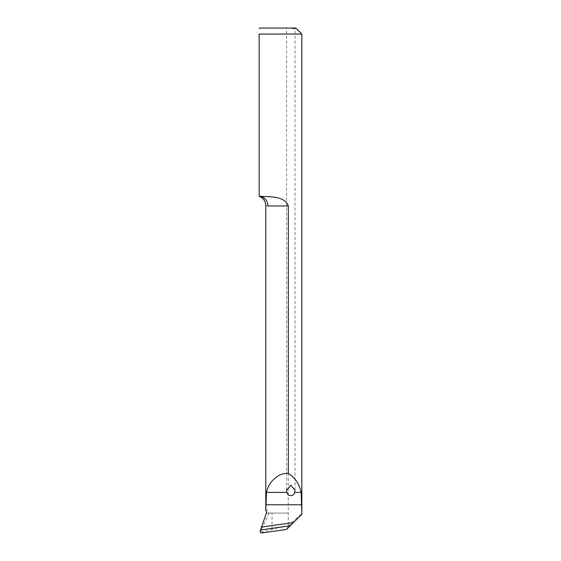 <?xml version="1.0" encoding="UTF-8"?>
<svg xmlns="http://www.w3.org/2000/svg" width="561" height="561" viewBox="0 0 561 561"><rect width="100%" height="100%" fill="white"/><g stroke="black" fill="none" stroke-linecap="round" stroke-linejoin="round"><path stroke-width="0.42" stroke-dasharray="2.81 2.1" d="M259.764 28.05L295.829 28.05M301.839 34.06L259.161 34.06L259.161 196.35L261.868 196.35C268.894 196.981 284.686 195.607 288.312 205.971L267.856 205.971C265.087 205.424 265.087 205.424 267.856 205.971A9.614 8.696 90 0 0 259.161 196.35L261.868 196.35L259.161 196.35M265.809 510.552C264.904 510.265 268.284 508.504 268.719 513.07L288.312 513.07L268.978 513.07L261.251 530.18C260.984 531.47 261.714 531.996 263.425 531.758L272.043 529.325C276.566 528.069 281.966 527.01 288.242 526.148L288.312 205.971M288.312 526.078C297.33 517.424 301.825 513.49 301.811 514.276M288.242 526.148L286.531 529.458M291.559 28.05L286.601 28.05L291.559 28.05M268.978 513.07L266.37 513.07M263.425 531.758L261.692 532.95M272.043 529.325L272.043 513.07M260.185 530.909L261.251 530.18M295.016 490.237L295.016 28.807M286.601 490.237L286.601 28.05"/><path stroke-width="0.84" d="M266.202 205.67L265.774 205.487C265.521 201.027 263.319 197.984 259.161 196.35L259.161 34.06C259.161 27.124 259.161 27.124 259.161 34.06C259.161 27.124 259.161 27.124 259.161 34.06L301.839 34.06L295.829 28.05L291.559 28.05L295.016 28.807L294.77 28.05M291.559 28.05L259.764 28.05L259.161 28.653M288.312 205.971L267.856 205.971C265.087 205.424 265.087 205.424 267.856 205.971A9.614 8.696 -90 0 0 259.161 196.35L261.868 196.35C268.929 196.974 284.7 195.628 288.312 205.971L288.312 473.421C279.112 472.313 268.439 481.611 266.538 492.397L265.774 510.314L265.774 205.487M301.839 34.06L301.839 514.157L301.152 492.397C299.223 483.806 294.946 477.488 288.312 473.421M294.609 492.397C294.062 496.702 287.562 496.716 287.015 492.397L286.601 490.237L290.808 485.223L295.016 490.237L294.609 492.397L301.152 492.397M290.226 525.727L286.531 529.458L261.692 532.95C260.437 532.88 259.932 532.2 260.185 530.909L260.549 529.998L290.226 525.727L301.811 514.276M265.809 510.552A2.405 2.405 0 0 1 266.37 513.07L260.549 529.998M261.258 527.102L293.515 522.564M301.811 504.76L265.809 504.76M287.015 492.397L266.538 492.397"/></g></svg>
